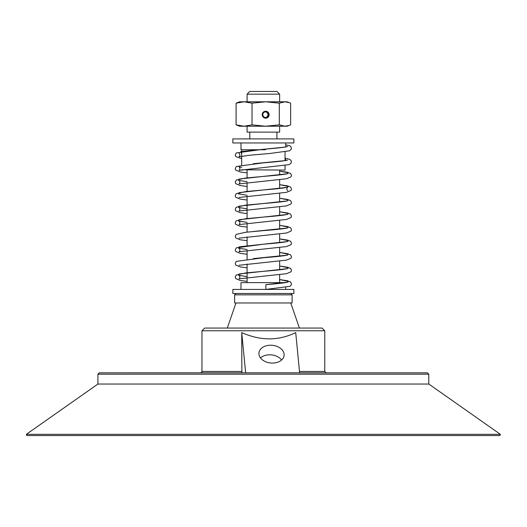 <?xml version="1.0" encoding="UTF-8"?>
<svg xmlns="http://www.w3.org/2000/svg" width="527" height="527" viewBox="0 0 527 527"><rect width="100%" height="100%" fill="white"/><g stroke="black" fill="none" stroke-linecap="round" stroke-linejoin="round"><path stroke-width="0.79" d="M252.031 124.859L265.667 126.216L279.303 124.859L284.969 126.216L289.422 125.36L287.09 126.216L239.633 126.216L236.089 124.859L244.06 126.216L252.031 124.859L252.031 103.167L244.06 101.81L287.09 101.81L289.422 102.673L284.969 101.81L279.303 103.167L265.667 101.81L279.633 101.81L279.633 94.155L247.091 94.155L247.091 101.81M239.633 101.81L244.06 101.81L236.089 103.167L239.633 101.81M268.395 114.695A2.8 2.787 -90 0 1 265.601 117.495A2.8 2.787 -90 0 1 262.815 114.695A2.8 2.787 -90 0 1 265.601 111.889A2.8 2.787 -90 0 1 268.395 114.695M262.202 114.695A3.478 3.465 90 0 0 267.4 117.705A3.478 3.465 90 0 0 267.4 111.678A3.478 3.465 90 0 0 262.202 114.695M265.371 117.488A2.8 2.787 90 0 0 267.933 114.695A2.8 2.787 90 0 0 265.371 111.902M279.303 124.859L279.303 103.167M265.667 101.81L252.031 103.167M289.422 125.36L290.627 124.859L290.627 103.167L289.422 102.673M236.089 124.859L236.089 103.167M266.326 293.48L232.848 293.48L232.848 289.415L293.868 289.415L293.868 293.48L266.326 293.48M285.43 282.63L240.984 282.63L240.984 289.415M279.633 94.155L276.919 91.441L249.798 91.441L247.091 94.155M279.633 126.216L279.633 132.119L247.091 132.119L247.091 126.216M266.155 294.837L292.096 294.837L292.096 302.972L234.62 302.972L234.62 294.837L266.155 294.837M201.953 330.772L324.764 330.772L322.05 328.057L204.667 328.057L201.953 330.772L201.953 371.449C202.315 371.759 201.861 372.214 200.603 372.806M245.641 372.806L241.728 332.59L241.873 372.806M126.408 372.806L400.309 372.82M428.787 374.177L427.43 372.82L99.287 372.82L97.93 374.177L428.787 374.177L428.787 384.031L97.93 384.031L26.35 434.327L26.745 435.559L499.978 435.559L500.367 434.327L26.35 434.327M281.629 359.974A12.628 8.887 5.6 0 0 260.496 357.912M258.955 354.151A12.628 8.887 -174.4 0 1 258.955 352.925A12.628 8.887 -174.4 0 1 271.524 345.238A12.628 8.887 -174.4 0 1 284.099 354.151A12.628 8.887 -174.4 0 1 284.099 355.376A12.628 8.887 -174.4 0 1 271.53 363.057A12.628 8.887 -174.4 0 1 258.955 354.151M241.728 332.59C260.536 340.949 278.533 340.949 295.713 332.59L299.626 372.806M285.054 165.445L285.054 170.089L241.662 169.766M265.536 149.747L240.984 149.747L240.984 142.969M266.326 142.969L232.848 142.969L232.848 138.904L293.868 138.904L293.868 142.969L266.326 142.969M287.689 282.116L287.696 282.11C285.502 282.808 278.223 283.664 265.865 284.666L265.871 289.415L265.865 284.666L288.025 282.123L287.992 280.845L279.633 279.573L290.482 281.8L291.497 283.829L291.023 285.351L289.81 286.345L265.871 289.415M324.764 330.772L324.764 371.449L299.494 371.449M241.728 371.449L201.953 371.449M247.091 276.622L238.547 275.298L239.087 273.968L287.63 268.665L288.17 267.341L279.633 266.01L290.482 268.243L291.497 270.265L291.023 271.787L286.484 273.691L239.021 278.829C240.167 277.769 240.167 276.596 239.021 275.331L247.091 276.616M253.289 258.625L287.63 255.108L288.17 253.777L279.633 252.453L290.482 254.679L291.497 256.708L291.023 258.23L286.484 260.127L239.021 265.272M247.091 249.502L238.547 248.177L239.087 246.853L287.63 241.544L288.17 240.22L279.633 238.896L290.482 241.122L291.497 243.151L291.023 244.666L286.484 246.57L239.021 251.715C240.167 250.648 240.167 249.482 239.021 248.21M253.223 231.511L287.63 227.987L288.17 226.663L279.633 225.332L290.482 227.559L291.497 229.588L291.016 231.109L286.484 233.013L239.021 238.151M279.633 211.768L290.403 213.942L291.497 216.03L291.023 217.552L286.49 219.449L239.021 224.594C240.16 223.527 240.16 222.361 239.021 221.09L247.091 222.381L238.547 221.057L239.087 219.733L287.63 214.43L288.17 213.099L279.633 211.775M247.091 208.824L238.547 207.5L239.087 206.169L287.63 200.866L288.17 199.542L279.633 198.218L290.403 200.385L291.497 202.467L291.023 203.989L286.484 205.892L239.021 211.031C240.16 209.97 240.167 208.804 239.021 207.533L247.091 208.817M239.021 193.969L247.091 195.26L238.547 193.936L239.087 192.612L287.63 187.309L288.17 185.978L279.633 184.654L290.482 186.881L291.497 188.91L291.023 190.431L286.484 192.335L239.021 197.473M247.091 181.703L238.547 180.379L239.087 179.055L287.63 173.745L288.17 172.421L279.633 171.097M253.289 163.706L285.963 160.531L285.054 158.219M241.662 153.897L240.76 151.592L285.641 147.026L285.733 144.773L289.863 145.808L290.996 146.743L291.398 148.97L289.764 150.768L270.061 153.462L249.811 155.221L239.021 156.796C240.16 155.748 240.16 154.582 239.021 153.291L239.027 153.298M285.733 287.38L285.733 289.415M247.091 170.089L247.091 177.869M247.091 182.625L247.091 191.433M247.091 196.189L247.091 218.553M247.091 223.303L247.091 232.111M247.091 236.867L247.091 245.668M247.091 250.424L247.091 259.231M247.091 263.987L247.091 282.63M279.633 170.089L279.633 174.918M279.633 179.674L279.633 188.482M279.633 193.231L279.633 202.039M279.633 206.795L279.633 215.596M279.633 220.352L279.633 229.159M279.633 233.916L279.633 242.716M279.633 247.473L279.633 256.28M279.633 261.03L279.633 269.837M279.633 274.593L279.633 282.63M249.798 132.119L249.798 138.904M276.919 132.119L276.919 138.904M235.977 293.48L234.62 294.837M290.739 293.48L292.096 294.837M235.977 302.972L227.295 328.057M290.739 302.972L299.422 328.057M324.764 371.449L326.121 372.806M97.93 374.177L97.93 384.031M428.787 384.031L500.367 434.327M241.662 149.747L241.662 164.977M285.054 151.888L285.054 160.656M285.733 142.969L285.733 146.987M287.696 268.546C285.094 269.317 276.985 270.239 263.362 271.319L245.72 272.94L236.241 275.022L235.226 277.044L235.701 278.566L240.233 280.469L247.091 281.372M287.696 254.989C285.094 255.76 276.985 256.682 263.362 257.756L236.32 261.399L235.226 263.487L235.701 265.009L240.233 266.912L247.091 267.815M287.696 241.432C285.1 242.196 276.985 243.125 263.362 244.199L236.313 247.842L235.226 249.93L235.701 251.451L240.233 253.349L247.091 254.251M287.696 227.868C285.094 228.639 276.985 229.561 263.362 230.642L245.72 232.262L236.241 234.344L235.226 236.366L235.701 237.888L240.233 239.792L247.091 240.694M287.696 214.311C285.094 215.082 276.978 216.004 263.362 217.078L245.72 218.705L236.241 220.78L235.226 222.809L235.701 224.331L240.233 226.228L247.091 227.13M287.696 200.747C285.087 201.518 276.978 202.44 263.362 203.521L245.72 205.141L236.241 207.223L235.226 209.252L235.701 210.767L240.233 212.671L247.091 213.573M287.696 190.695C286.556 189.628 286.556 188.462 287.696 187.19C285.094 187.961 276.978 188.883 263.362 189.957L245.72 191.584L236.241 193.659L235.226 195.688L235.701 197.21L240.233 199.114L247.091 200.016M287.696 173.633C285.094 174.404 276.985 175.326 263.362 176.4L245.72 178.027L236.241 180.102L235.226 182.131L235.701 183.653L240.233 185.55L247.091 186.453M279.633 171.091L290.482 173.324L291.497 175.353L291.023 176.868L286.484 178.772L239.021 183.916C240.167 182.849 240.167 181.683 239.021 180.412M287.696 160.07C285.094 160.84 276.985 161.763 263.362 162.843L236.32 166.486L235.226 168.568L235.701 170.089L240.233 171.993L247.091 172.896M287.696 146.513C285.094 147.283 276.978 148.206 263.362 149.279L236.313 152.922L235.226 155.01L235.701 156.532L241.662 158.667M241.662 167.441L239.021 166.848C240.167 167.915 240.167 169.088 239.021 170.353L288.908 164.661L291.009 163.324L291.391 161.097L289.837 159.352L285.054 158.199"/></g></svg>
